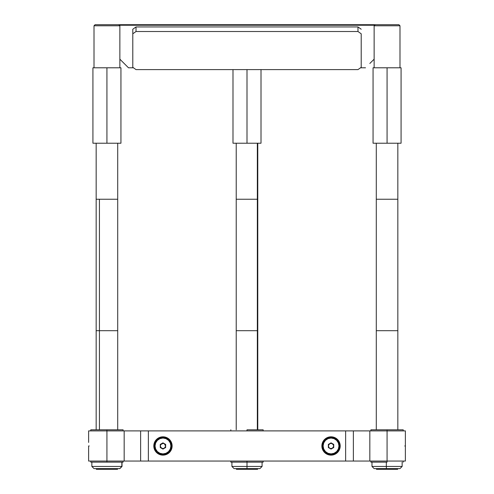 <?xml version="1.0" encoding="UTF-8"?>
<svg xmlns="http://www.w3.org/2000/svg" width="494" height="494" viewBox="0 0 494 494"><rect width="100%" height="100%" fill="white"/><g stroke="black" fill="none" stroke-linecap="round" stroke-linejoin="round"><path stroke-width="0.74" d="M376.453 469.3L376.453 468.602L376.453 469.3L397.676 469.3L397.676 468.602L397.676 469.3L376.453 469.3M236.385 469.3L236.385 468.602L236.385 469.3L257.615 469.3L257.615 468.602L257.615 469.3L236.385 469.3M96.324 469.3L96.324 468.602L96.324 469.3L117.547 469.3L117.547 468.602L117.547 469.3L96.324 469.3M328.467 445.977A2.569 2.569 0 0 0 328.899 447.403L328.467 445.971A2.569 2.569 0 0 0 331.042 448.546A2.569 2.569 0 0 0 332.468 443.834A2.569 2.569 0 0 0 328.467 445.971A2.569 2.569 0 0 1 331.042 443.402A2.569 2.569 0 0 1 333.611 445.971L333.178 444.544L331.542 443.451M330.535 448.496L329.609 448.114A2.569 2.569 0 0 1 328.899 447.403L329.609 448.114A2.569 2.569 0 0 0 331.036 448.546L332.468 448.114L333.561 446.477M331.042 443.402L329.609 443.834L328.516 445.471M331.042 448.546A2.569 2.569 0 0 0 333.611 445.977M322.421 445.971A8.62 8.62 0 0 1 331.042 437.357A8.62 8.62 0 0 1 339.656 445.971A8.62 8.62 0 0 0 331.042 437.357A8.62 8.62 0 0 0 322.421 445.971L323.107 445.971A7.929 7.929 0 0 1 331.042 438.042A7.929 7.929 0 0 1 338.97 445.971L339.656 445.971L338.97 445.971L338.365 442.939L336.649 440.364L334.074 438.647L331.042 438.042L328.004 438.647L325.435 440.364L323.712 442.939L323.107 445.971L323.712 449.009L325.435 451.584L328.004 453.301L331.042 453.906L334.074 453.301L336.649 451.584L338.365 449.009L338.97 445.971A7.929 7.929 0 0 1 331.042 453.906A7.929 7.929 0 0 1 323.107 445.971L322.421 445.971A8.62 8.62 0 0 0 331.042 454.591A8.62 8.62 0 0 0 339.656 445.971A8.62 8.62 0 0 1 331.042 454.591A8.62 8.62 0 0 1 322.421 445.971M328.343 447.527L331.042 449.083L328.343 447.527L328.343 444.421L331.042 442.865L333.734 444.421L333.734 447.527L331.042 449.083L333.734 447.527L333.734 444.421L331.042 442.865L328.343 444.421L328.343 447.527L328.343 444.421L331.042 442.865L333.734 444.421L333.734 447.527L331.042 449.083L328.343 447.527M160.389 445.977A2.569 2.569 0 0 0 165.101 447.403A2.569 2.569 0 0 0 165.533 445.977M163.465 443.451L164.391 443.834A2.569 2.569 0 0 1 165.533 445.971L164.391 443.834A2.569 2.569 0 0 0 162.964 443.402L160.822 444.544A2.569 2.569 0 0 0 160.389 445.971A2.569 2.569 0 0 1 162.958 443.402A2.569 2.569 0 0 1 165.533 445.971L165.484 446.477L165.533 445.971A2.569 2.569 0 0 1 162.958 448.546A2.569 2.569 0 0 1 160.389 445.971L160.822 447.403L162.458 448.496M162.958 443.402A2.569 2.569 0 0 0 160.822 444.544L160.439 445.471M162.958 448.546L164.391 448.114L165.484 446.477M171.579 445.971A8.62 8.62 0 0 1 162.958 454.591A8.62 8.62 0 0 1 154.344 445.971A8.62 8.62 0 0 0 162.958 454.591A8.62 8.62 0 0 0 171.579 445.971L170.893 445.971A7.929 7.929 0 0 1 162.958 453.906A7.929 7.929 0 0 1 155.03 445.971L154.344 445.971L155.03 445.971L155.635 449.009L157.351 451.584L159.926 453.301L162.958 453.906L165.996 453.301L168.565 451.584L170.288 449.009L170.893 445.971L170.288 442.939L168.565 440.364L165.996 438.647L162.958 438.042L159.926 438.647L157.351 440.364L155.635 442.939L155.03 445.971A7.929 7.929 0 0 1 162.958 438.042A7.929 7.929 0 0 1 170.893 445.971L171.579 445.971A8.62 8.62 0 0 0 162.958 437.357A8.62 8.62 0 0 0 154.344 445.971A8.62 8.62 0 0 1 162.958 437.357A8.62 8.62 0 0 1 171.579 445.971M165.657 444.421L162.958 442.865L165.657 444.421L165.657 447.527L162.958 449.083L160.266 447.527L160.266 444.421L162.958 442.865L160.266 444.421L160.266 447.527L162.958 449.083L165.657 447.527L165.657 444.421L165.657 447.527L162.958 449.083L160.266 447.527L160.266 444.421L162.958 442.865L165.657 444.421M89.253 445.971L88.617 445.971L88.617 449.528L88.617 445.971L89.253 445.971M88.617 442.42L88.617 430.892L106.932 430.892L106.932 461.056L106.932 430.892L88.642 430.892M405.383 445.971L404.747 445.971L405.383 445.971L405.383 442.42L405.383 449.528L405.383 445.971M321.878 445.971A9.158 9.158 0 0 1 331.042 436.813A9.158 9.158 0 0 1 340.199 445.971A9.158 9.158 0 0 1 331.042 455.135A9.158 9.158 0 0 1 321.878 445.971L322.576 442.47L324.564 439.499L327.534 437.511L331.042 436.813L334.543 437.511L337.513 439.499L339.502 442.47L340.199 445.971L339.502 449.478L337.513 452.448L334.543 454.437L331.042 455.135L327.534 454.437L324.564 452.448L322.576 449.478L321.878 445.971M153.801 445.971A9.158 9.158 0 0 1 162.958 436.813A9.158 9.158 0 0 1 172.122 445.971A9.158 9.158 0 0 1 162.958 455.135A9.158 9.158 0 0 1 153.801 445.971L154.499 442.47L156.487 439.499L159.457 437.511L162.958 436.813L166.466 437.511L169.436 439.499L171.424 442.47L172.122 445.971L171.424 449.478L169.436 452.448L166.466 454.437L162.958 455.135L159.457 454.437L156.487 452.448L154.499 449.478L153.801 445.971M405.383 442.42L405.383 430.892L387.068 430.892L387.068 461.056L405.383 461.056L405.37 449.46M405.358 430.892L369.827 430.892L369.827 461.056L387.068 461.056L387.068 430.892L353.377 430.892L353.377 461.056L345.639 461.056L345.639 430.892L148.361 430.892L148.361 461.056L140.623 461.056L140.623 430.892L106.932 430.892L106.932 429.811L106.932 430.892L124.173 430.892L124.173 461.056L124.173 430.892L148.361 430.892L148.361 461.056L345.639 461.056L345.639 430.892L353.377 430.892L353.377 461.056L369.827 461.056L369.827 430.892L140.623 430.892L140.623 461.056L124.173 461.056L387.068 461.056L387.068 462.137L370.901 462.137L387.068 462.137L387.068 461.056L405.358 461.056M88.617 449.528L88.617 461.056L124.173 461.056L88.642 461.056M106.932 461.056L106.932 462.137L123.099 462.137L90.773 462.137L106.932 462.137L106.932 461.056M247 461.056L247 462.137L263.16 462.137L230.84 462.137L247 462.137L247 461.056M123.099 429.811L106.932 429.811L123.099 429.811L123.099 430.892M90.773 429.811L106.932 429.811L90.773 429.811L90.773 430.892M387.068 429.811L387.068 430.892L387.068 429.811L403.228 429.811L370.901 429.811L387.068 429.811M247 429.811L247 430.892L247 429.811L263.16 429.811L247 429.811M94.008 25.774L94.008 67.795L94.008 25.774L95.083 24.7L118.788 24.7L119.863 25.774L94.008 25.774L119.863 25.774L119.863 67.795L119.863 25.774L118.788 24.7L375.212 24.7L374.137 25.774L375.212 24.7L398.917 24.7L399.992 25.774L374.137 25.774L374.137 67.795L374.137 25.774L399.992 25.774L399.992 67.795L399.992 25.774L398.917 24.7L95.243 24.7M374.137 59.175L369.827 63.485M128.483 67.795L133.466 67.795L128.483 67.795L119.863 59.175L128.483 67.795M360.534 67.795L365.517 67.795L360.534 67.795M124.173 63.485L119.863 59.175M374.674 25.237L119.326 25.237L374.674 25.237M361.207 29.226L357.977 26.942L357.977 31.511L361.207 33.796L361.207 67.32L357.977 69.605L136.023 69.605L132.793 67.32L132.793 29.226L132.793 33.796L136.023 31.511L136.023 26.942L132.793 29.226M136.023 31.511L357.977 31.511L357.977 26.942L136.023 26.942L136.023 31.511L357.977 31.511L361.207 33.796L361.207 67.32L357.977 69.605L136.023 69.605L132.793 67.32L132.793 33.796L136.023 31.511M397.837 429.811L397.837 330.69L397.837 429.811L397.837 330.69L376.292 330.69L397.837 330.69L397.837 143.217L397.837 199.243L376.292 199.243L397.837 199.243L397.837 330.69L397.837 143.217M376.292 429.811L376.292 143.217M257.343 199.243L257.343 143.217L257.343 199.243L257.775 199.243L236.225 199.243L257.343 199.243L257.343 330.69L257.343 199.243M236.225 429.811L236.225 330.69L257.775 330.69L236.225 330.69L236.225 143.217M257.343 429.811L257.343 330.69L257.343 429.811M99.436 199.243L117.708 199.243L99.436 199.243L99.436 330.69L117.708 330.69L99.436 330.69L99.436 199.243L96.163 199.243L99.436 199.243M96.163 429.811L96.163 330.69L99.436 330.69L99.436 429.811L99.436 330.69L96.163 330.69L96.163 143.217M401.072 67.795L373.056 67.795L387.068 67.795L387.068 143.217L373.056 143.217L401.072 143.217L401.072 67.795L387.068 67.795L387.068 143.217L401.072 143.217M120.944 67.795L92.928 67.795L106.932 67.795L106.932 143.217L92.928 143.217L120.944 143.217L120.944 67.795L106.932 67.795L106.932 143.217L120.944 143.217M261.005 143.217L232.995 143.217L247 143.217L247 69.605L247 143.217L261.005 143.217L261.005 69.605M386.327 466.447L386.432 468.602L399.992 468.602L374.149 468.602L386.432 468.602L386.327 466.447L402.147 466.447L386.327 466.447L386.327 462.137L386.327 466.447L371.982 466.447L386.327 466.447M121.845 466.447L119.863 468.602L94.021 468.602L119.715 468.602L122.018 466.447L121.845 462.137L121.845 466.447L91.853 466.447L121.845 466.447M247 466.447L231.914 466.447L247 466.447L247 462.137L247 466.447L262.086 466.447L247 466.447L247 468.602L247 466.447M234.07 468.602L247 468.602L234.07 468.602L231.914 466.447L231.914 462.137M259.93 468.602L247 468.602L259.93 468.602L262.086 466.447L262.086 462.137M123.099 461.056L123.099 462.137M90.773 461.056L90.773 462.137M403.228 461.056L403.228 462.137M370.901 461.056L370.901 462.137M263.16 461.056L263.16 462.137M230.84 461.056L230.84 462.137M403.228 430.892L403.228 429.811M370.901 430.892L370.901 429.811M263.16 430.892L263.16 429.811M230.84 430.892L230.84 429.811M257.775 429.811L257.775 143.217M117.708 429.811L117.708 143.217M373.056 143.217L373.056 67.795M92.928 143.217L92.928 67.795M232.995 143.217L232.995 69.605M402.147 462.137L402.147 466.447L399.992 468.602M371.982 462.137L371.982 466.447L374.137 468.602M122.018 462.137L122.018 466.447L119.863 468.602M91.853 462.137L91.853 466.447L94.008 468.602"/></g></svg>
